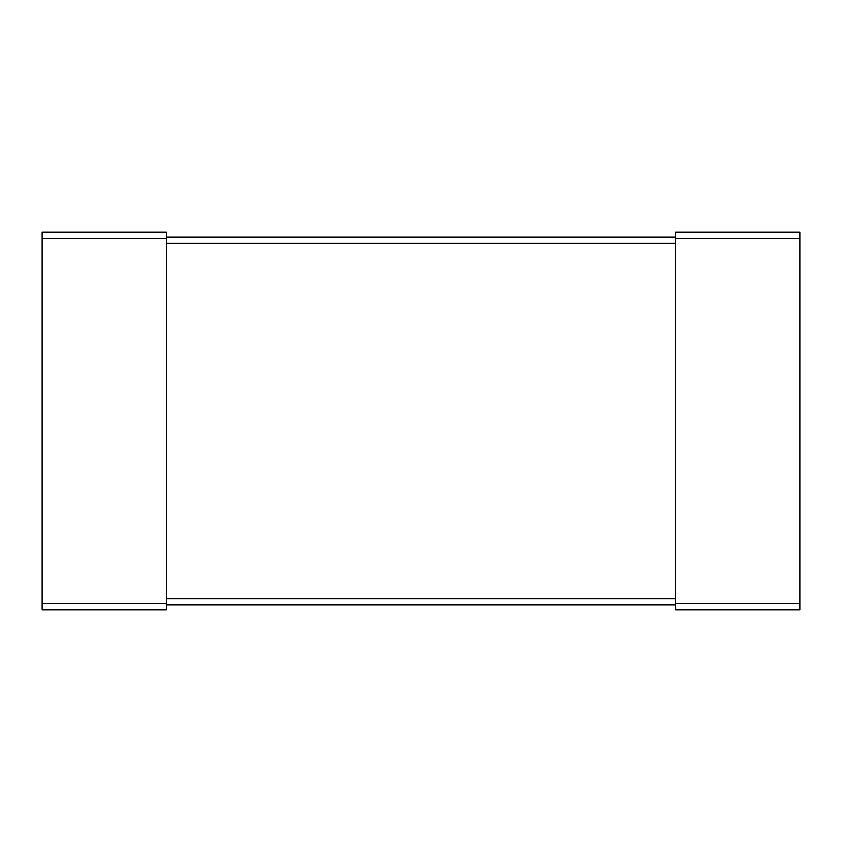 <?xml version="1.0" encoding="UTF-8"?>
<svg xmlns="http://www.w3.org/2000/svg" width="842" height="842" viewBox="0 0 842 842"><rect width="100%" height="100%" fill="white"/><g stroke="black" fill="none" stroke-linecap="round" stroke-linejoin="round"><path stroke-width="1.26" d="M675.673 238.381L675.673 609.829L799.9 609.829L799.9 232.171L675.673 232.171L675.673 238.381L799.9 238.381M166.327 237.139L675.673 237.139M166.327 604.861L675.673 604.861M42.1 238.381L42.1 232.171L166.327 232.171L166.327 609.829L42.1 609.829L42.1 238.381L166.327 238.381M675.673 603.619L799.9 603.619M166.327 243.349L675.673 243.349M166.327 598.651L675.673 598.651M42.1 603.619L166.327 603.619"/></g></svg>
